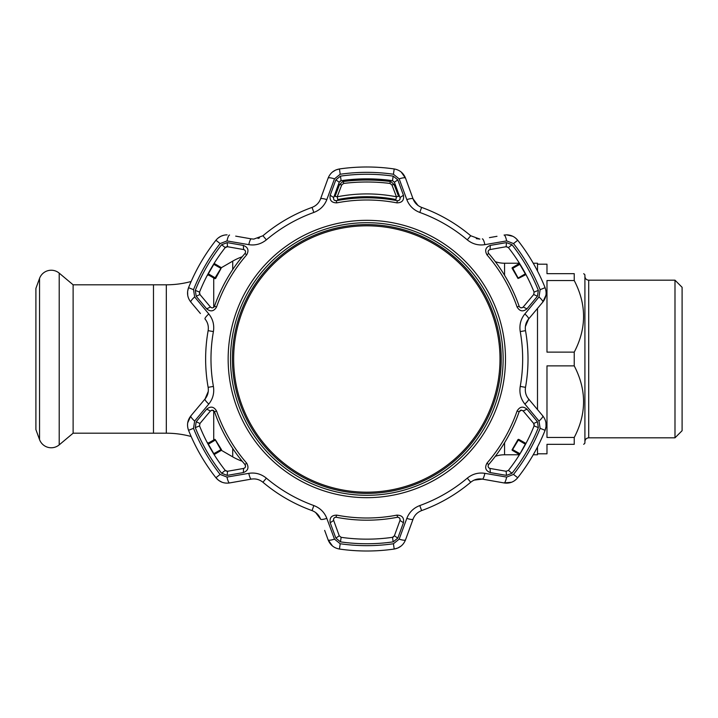 <?xml version="1.0" encoding="UTF-8"?>
<svg xmlns="http://www.w3.org/2000/svg" width="718" height="718" viewBox="0 0 718 718"><rect width="100%" height="100%" fill="white"/><g stroke="black" fill="none" stroke-linecap="round" stroke-linejoin="round"><path stroke-width="1.08" d="M242.19 256.775A56.893 56.893 0 0 0 232.722 261.137L220.956 267.931M242.19 461.225A56.893 56.893 0 0 1 232.722 456.863L232.722 448.454M220.956 450.069L232.722 456.863M166.325 433.196L166.325 284.804L73.119 284.804L73.119 433.196L166.325 433.196A94.821 94.821 0 0 1 191.15 436.508M207.152 442.441A94.821 94.821 0 0 1 208.391 443.042M166.325 284.804A94.821 94.821 0 0 0 191.15 281.492M207.152 275.559A94.821 94.821 0 0 0 208.391 274.958M153.481 433.196L153.481 284.804L153.481 433.196M495.339 456.307A28.442 28.442 0 0 1 504.557 454.772L504.557 442.746M495.339 261.693A28.442 28.442 0 0 0 504.557 263.228L519.338 263.228M533.25 263.228L537.495 263.228L537.495 271.036M537.495 308.417L537.495 409.583M537.495 446.964L537.495 454.772L533.25 454.772M519.338 454.772L504.557 454.772M73.119 284.804L59.208 273.136L59.208 444.864L73.119 433.196M59.208 273.136A12.43 12.43 0 0 0 39.544 278.404L35.9 288.403L35.9 429.597L39.544 439.596A12.43 12.43 0 0 0 59.208 444.864M537.495 453.821L546.981 453.821L546.981 444.334L574.238 444.334C586.678 444.334 586.678 444.334 574.238 444.334C586.678 444.334 586.678 444.334 574.238 444.334L574.238 437.459C586.678 413.676 586.678 389.811 574.238 365.875L574.238 352.125C586.678 328.341 586.678 304.477 574.238 280.541L546.981 280.541L546.981 352.125L574.238 352.125M574.238 365.875L546.981 365.875L546.981 437.459L574.238 437.459M583.725 444.334L584.91 443.15L584.91 274.85L583.725 273.666M674.992 280.182L682.1 287.299L682.1 430.701L674.992 437.818L674.992 280.182L588.706 280.182L588.706 437.818C586.4 438.043 585.134 439.308 584.91 441.606M537.495 264.179L546.981 264.179L546.981 273.666L574.238 273.666C586.678 273.666 586.678 273.666 574.238 273.666C586.678 273.666 586.678 273.666 574.238 273.666L574.238 280.541M512.14 449.692L518.019 439.506L512.14 449.692A0.476 0.476 -105 0 0 512.311 450.339L512.76 450.222A0.476 0.476 75 0 1 512.589 449.567L518.351 440.071L525.307 444.182L519.527 454.602A0.476 0.476 32 0 0 519.356 453.938L519.832 453.659L512.796 449.692L512.76 450.222L519.356 453.938L519.105 454.35L512.311 450.339M520.577 410.283L521.385 410.14L519.15 411.737L520.335 410.391M206.694 409.161C210.616 405.966 213.901 406.576 216.567 411.019A159.001 159.001 0 0 0 246.651 463.119C249.155 467.642 248.042 470.802 243.321 472.588L227.184 475.388L221.629 473.252A184.75 184.75 0 0 1 195.287 427.614L196.211 421.744L206.694 409.161L210.446 410.983L212.259 410.14L210.446 410.983L199.936 423.503L199.55 425.909A180.155 180.155 0 0 0 225.237 470.407L227.516 471.277L227.184 475.388M243.321 245.412C248.051 247.198 249.155 250.358 246.651 254.881A159.001 159.001 0 0 0 216.567 306.981C213.901 311.424 210.607 312.034 206.694 308.839L196.211 296.256L195.287 290.386A184.75 184.75 0 0 1 221.629 244.748L227.184 242.612L243.321 245.412L243.608 249.559L227.516 246.723L225.237 247.593L226.071 246.92M397.799 179.877L403.444 195.242C404.252 200.241 402.08 202.781 396.901 202.871A159.001 159.001 0 0 0 336.742 202.871C331.563 202.772 329.391 200.232 330.199 195.242L335.853 179.877L340.476 176.134A184.75 184.75 0 0 1 393.168 176.134L397.799 179.877L394.397 182.219L392.513 180.685A180.155 180.155 0 0 0 341.131 180.685L339.246 182.219L335.853 179.877M334.48 178.863A7.108 1.535 20 0 0 328.108 178.163L320.56 198.895L328.108 178.163C330.172 173.029 333.951 169.951 339.443 168.954A192.011 192.011 0 0 1 394.2 168.954C399.675 169.942 403.462 173.02 405.535 178.163A7.108 1.535 160 0 0 399.172 178.863L393.437 174.25A186.662 186.662 0 0 0 340.206 174.25L334.48 178.863L326.816 199.622C324.419 205.752 320.093 210.033 313.847 212.438A155.842 155.842 0 0 0 266.378 239.839C261.137 244.057 255.276 245.664 248.796 244.659L226.996 240.925L220.13 243.573A186.662 186.662 0 0 0 193.519 289.677L194.65 296.947L208.794 313.954C212.905 319.106 214.449 324.985 213.408 331.59A155.842 155.842 0 0 0 213.408 386.41C214.44 393.06 212.896 398.939 208.794 404.046L194.65 421.053L193.519 428.323A186.662 186.662 0 0 0 220.13 474.427L226.996 477.075L248.796 473.341C255.312 472.345 261.173 473.952 266.378 478.161A155.842 155.842 0 0 0 313.847 505.562C320.12 507.994 324.446 512.275 326.816 518.378L334.48 539.137L340.206 543.75A186.662 186.662 0 0 0 393.437 543.75L399.172 539.137A7.108 1.535 20 0 0 405.535 539.837L413.083 519.105L405.535 539.837C403.471 544.971 399.693 548.049 394.2 549.046L397.853 548.014M366.826 543.75A184.75 184.75 0 0 1 340.476 541.866L335.853 538.123L330.199 522.758C329.391 517.759 331.572 515.219 336.742 515.129A159.001 159.001 0 0 0 396.901 515.129C402.08 515.228 404.261 517.768 403.444 522.758L397.799 538.123L393.168 541.866A184.75 184.75 0 0 1 366.826 543.75M366.826 222.697A136.303 136.303 0 0 0 230.523 359A136.303 136.303 0 0 0 366.826 495.303A136.303 136.303 0 0 0 503.13 359A136.303 136.303 0 0 0 366.826 222.697A136.303 136.303 0 0 1 503.13 359A136.303 136.303 0 0 1 366.826 495.303M512.76 236.267L506.54 234.84C511.081 234.93 514.806 236.734 517.723 240.261L515.461 237.981M418.047 205.501A7.108 0.449 126.2 0 1 418.047 205.51L413.083 198.895C414.582 202.907 417.427 205.743 421.619 207.403A161.191 161.191 0 0 1 470.712 235.746L479.884 239.103L476.267 238.627M253.768 239.103L251.3 238.879L253.768 239.103L262.932 235.746A161.191 161.191 0 0 1 312.034 207.403C316.198 205.761 319.043 202.925 320.56 198.895A7.108 1.472 20 0 1 326.816 199.622M235.692 236.132L251.3 238.879A7.108 1.472 100 0 0 248.796 244.659M339.246 182.219L333.655 197.576C333.331 199.631 334.22 200.672 336.329 200.717A161.191 161.191 0 0 1 397.314 200.717C399.423 200.681 400.321 199.631 399.989 197.576L394.397 182.219L392.513 180.685L393.168 176.134M363.712 178.872L369.932 178.872M360.84 178.944L359.897 178.97M360.382 178.953L361.334 178.926M396.901 515.129L397.763 517.238L397.314 517.283A161.191 161.191 0 0 1 336.329 517.283L335.88 517.238C334.041 517.552 333.296 518.611 333.655 520.424L333.529 519.32M333.673 518.746L333.933 518.261M333.969 518.216L334.776 517.516M211.55 410.247L213.12 410.301M506.54 246.687L508.407 247.593L506.127 246.723L506.468 242.612L512.015 244.748A184.75 184.75 0 0 1 538.356 290.386L537.432 296.256L533.707 294.497L534.093 292.091A180.155 180.155 0 0 0 508.407 247.593L512.015 244.748M512.078 268.074A0.476 0.476 -75 0 0 512.14 268.308L512.589 268.433A0.476 0.476 105 0 1 512.76 267.778L512.311 267.661A0.476 0.476 -75 0 0 512.078 268.074M226.664 246.732L227.516 246.723L227.184 242.612M519.769 454.207L519.267 455.015A0.476 0.476 -147.8 0 0 519.105 454.35M221.629 244.748L225.237 247.593A180.155 180.155 0 0 0 199.55 292.091L199.936 294.497L210.446 307.017C212.052 308.318 213.408 308.076 214.494 306.263A161.191 161.191 0 0 1 244.991 253.454C246.014 251.605 245.556 250.313 243.608 249.559L244.255 249.774M211.451 307.717L210.446 307.017L206.694 308.839M199.936 294.497L196.211 296.256M207.681 274.554L208.13 273.711M213.614 264.215L214.126 263.398M214.377 262.985L213.874 263.793M207.897 274.15L207.448 274.985M199.416 293.348L199.55 292.091L195.287 290.386M216.567 306.981L214.494 306.263L214.215 306.828M214.215 306.837L213.111 307.699M212.043 307.851L211.577 307.762M244.488 249.909L244.937 250.286M244.946 250.295L245.493 251.282M245.341 252.916L244.991 253.454L246.651 254.881M518.145 278.046L512.796 268.308L518.019 278.494L512.14 268.308M512.311 267.661L519.105 263.65L519.356 264.062A0.476 0.476 -32 0 0 519.527 263.398L520.029 264.215L512.76 267.778L512.796 268.308L519.832 264.341L525.307 273.818L518.351 277.929M519.769 263.793L519.267 262.985A0.476 0.476 147.8 0 1 519.105 263.65M506.127 246.723L490.035 249.559L490.331 245.412L506.468 242.612M537.432 296.256L526.949 308.839C523.027 312.034 519.742 311.424 517.077 306.981A159.001 159.001 0 0 0 487.001 254.881C484.488 250.358 485.601 247.198 490.331 245.412M488.913 250.088L490.035 249.559C488.096 250.304 487.639 251.605 488.653 253.454A161.191 161.191 0 0 1 519.15 306.263C520.236 308.076 521.582 308.318 523.207 307.017L533.707 294.497L534.093 292.091L538.356 290.386M526.949 308.839L523.207 307.017L522.695 307.466M525.513 273.711L525.962 274.554M526.195 274.985L525.747 274.15M487.001 254.881L488.653 253.454L488.312 252.924M488.303 252.916L488.105 251.533M488.357 250.77L488.814 250.178M522.471 307.6L520.774 307.78M519.428 306.828L519.15 306.263L517.077 306.981M200.421 313.515L190.853 302.116C187.443 297.755 186.671 292.944 188.547 287.685L187.622 291.373M187.604 291.472L187.712 295.233M194.65 296.947A7.108 1.535 -40 0 0 190.853 302.116L195.467 307.609M208.283 391.382L205.034 398.993L201.04 403.749M315.597 512.499A7.108 0.449 126.2 0 1 315.597 512.49L320.56 519.105C319.061 515.093 316.216 512.257 312.034 510.597A161.191 161.191 0 0 1 262.932 482.254C259.422 479.462 255.545 478.421 251.3 479.121L229.572 482.945C224.088 483.726 219.537 481.984 215.93 477.739A192.011 192.011 0 0 1 188.547 430.315C186.671 425.074 187.434 420.263 190.853 415.884L187.712 422.767M193.519 428.323L188.547 430.315A192.011 192.011 0 0 0 215.93 477.739L218.649 480.378M218.739 480.441L222.041 482.236M227.516 471.277L243.608 468.441C245.547 467.696 246.014 466.395 244.991 464.546A161.191 161.191 0 0 1 214.494 411.737L212.259 410.14M196.211 421.744L199.936 423.503L199.55 425.909L195.287 427.614M244.73 467.912L243.608 468.441L243.321 472.588M246.651 463.119L244.991 464.546L245.538 466.467M245.287 467.23L244.829 467.822M213.309 410.382L214.494 411.737L216.567 411.019M214.126 454.602L213.614 453.785M208.13 444.289L207.681 443.446M207.448 443.015L207.897 443.85M213.874 454.207L214.377 455.015M226.26 471.161L225.237 470.407L221.629 473.252M226.996 477.075A7.108 1.535 80 0 0 229.572 482.945L241.383 480.863M393.437 543.75L394.2 549.046A192.011 192.011 0 0 1 339.443 549.046C333.969 548.058 330.19 544.98 328.108 539.837L324.662 530.378M334.48 539.137A7.108 1.535 160 0 1 328.108 539.837L332.488 546.003M397.951 547.969L401.156 546.003M330.199 522.758L333.655 520.424L339.246 535.781L341.131 537.315A180.155 180.155 0 0 0 392.513 537.315L394.397 535.781L397.799 538.123M335.853 538.123L339.246 535.781L341.131 537.315L340.476 541.866M394.397 535.781L399.989 520.424L403.444 522.758M399.971 518.746L399.989 520.424C400.348 518.611 399.603 517.552 397.763 517.238L398.328 517.31M398.337 517.31L399.711 518.261M335.88 517.238L336.742 515.129M373.261 539.047L372.31 539.074M361.334 539.074L360.382 539.047M359.897 539.03L360.84 539.056M372.804 539.056L373.755 539.03M393.67 536.804L392.513 537.315L393.168 541.866M474.14 480.109L482.352 479.121L492.261 480.863M490.331 472.588C485.601 470.802 484.488 467.642 487.001 463.119A159.001 159.001 0 0 0 517.077 411.019C519.742 406.576 523.036 405.966 526.949 409.161L537.432 421.744L538.356 427.614A184.75 184.75 0 0 1 512.015 473.252L506.468 475.388L490.331 472.588L490.035 468.441L489.389 468.226M489.155 468.091L488.707 467.714M488.698 467.705L488.159 466.718M488.303 465.076L488.653 464.546C487.63 466.395 488.096 467.687 490.035 468.441L506.127 471.277L508.407 470.407L506.127 471.277L506.468 475.388M522.839 410.633L523.207 410.983L526.949 409.161M534.237 424.652L534.093 425.909L533.707 423.503L537.432 421.744M399.172 539.137L406.828 518.378C409.224 512.248 413.55 507.967 419.797 505.562A155.842 155.842 0 0 0 467.265 478.161C472.507 473.943 478.368 472.336 484.847 473.341L506.648 477.075L513.514 474.427A186.662 186.662 0 0 0 540.133 428.323L538.994 421.053A7.108 1.535 -40 0 0 542.79 415.884L528.61 398.993L542.79 415.884C546.201 420.245 546.972 425.056 545.097 430.315A192.011 192.011 0 0 1 517.723 477.739C514.124 481.984 509.574 483.717 504.072 482.945L511.602 482.236M540.133 428.323L545.097 430.315L546.03 426.627M546.039 426.528L545.94 422.767M525.37 326.618L528.61 319.007L542.79 302.116L545.94 295.233M333.547 198.805L333.655 197.576L330.199 195.242M403.444 195.242L399.989 197.576L400.132 198.24M400.132 198.509L400.034 199.083M400.025 199.101L399.441 200.062M397.951 200.753L397.314 200.717L396.901 202.871M372.31 178.926L373.261 178.953M373.755 178.97L372.804 178.944M339.973 181.196L341.131 180.685L340.476 176.134M336.742 202.871L336.329 200.717L334.391 200.232M333.861 199.631L333.574 198.94M223.908 235.199L220.92 236.249M220.866 236.276L218.191 237.972M259.503 237.891L258.031 238.448M366.826 166.989A192.011 192.011 0 0 0 339.443 168.954L335.791 169.987M335.692 170.031L332.497 171.997M408.982 187.622L413.083 198.895L405.535 178.163L401.156 171.997M489.416 237.64L497 236.303M524.858 313.954L538.994 296.947L540.133 289.677A186.662 186.662 0 0 0 513.514 243.573L517.723 240.261A192.011 192.011 0 0 1 545.097 287.685C546.981 292.926 546.21 297.737 542.79 302.116L528.61 319.007C525.881 322.319 524.849 326.196 525.504 330.657A161.191 161.191 0 0 1 525.504 387.343C524.84 391.777 525.881 395.663 528.61 398.993A7.108 1.472 -40 0 1 524.858 404.046C520.738 398.894 519.195 393.015 520.236 386.41L525.504 387.343A161.191 161.191 0 0 0 525.504 330.657L520.236 331.59C519.213 324.94 520.747 319.061 524.858 313.954A7.108 1.472 40 0 1 528.61 319.007M506.648 477.075A7.108 1.535 100 0 1 504.072 482.945L482.352 479.121C478.125 478.412 474.248 479.453 470.712 482.254A161.191 161.191 0 0 1 421.619 510.597C417.445 512.239 414.6 515.075 413.083 519.105A7.108 1.472 20 0 1 406.828 518.378M194.65 421.053A7.108 1.535 40 0 1 190.853 415.884L205.034 398.993C207.762 395.681 208.794 391.804 208.139 387.343A161.191 161.191 0 0 1 208.139 330.657C208.803 326.223 207.762 322.337 205.034 319.007A7.108 1.472 -40 0 1 208.794 313.954M220.13 243.573L215.93 240.261A192.011 192.011 0 0 0 188.547 287.685A192.011 192.011 0 0 1 215.93 240.261C218.837 236.743 222.562 234.93 227.103 234.84M513.514 243.573L506.648 240.925A7.108 1.535 80 0 0 504.072 235.055L506.54 234.84M482.352 238.879A7.108 1.472 80 0 1 484.847 244.659C478.332 245.655 472.471 244.048 467.265 239.839A155.842 155.842 0 0 0 419.797 212.438C413.523 210.006 409.197 205.725 406.828 199.622L399.172 178.863M506.648 240.925L484.847 244.659M413.083 198.895A7.108 1.472 160 0 0 406.828 199.622M229.572 235.055A7.108 1.535 100 0 0 226.996 240.925M205.034 398.993A7.108 1.472 40 0 0 208.794 404.046M248.796 473.341A7.108 1.472 80 0 0 251.3 479.121M326.816 518.378A7.108 1.472 160 0 1 320.56 519.105M484.847 473.341A7.108 1.472 100 0 1 482.352 479.121M538.994 421.053L524.858 404.046M538.994 296.947A7.108 1.535 40 0 1 542.79 302.116M533.707 423.503L523.207 410.983L521.385 410.14M517.077 411.019L519.15 411.737A161.191 161.191 0 0 1 488.653 464.546L487.001 463.119M512.015 473.252L508.407 470.407A180.155 180.155 0 0 0 534.093 425.909L538.356 427.614M525.962 443.446L525.513 444.289M525.747 443.85L526.195 443.015M214.853 439.775L208.337 443.634L208.112 443.203L214.978 439.326L220.848 449.692L213.811 453.659L221.332 450.339L214.547 454.35L214.287 453.938M220.848 449.692L220.884 450.222M208.337 443.634L208.346 444.182L215.301 440.071M213.811 453.659L208.346 444.182M214.978 278.674L208.112 274.797L208.337 274.366L214.978 278.674M220.884 267.778L214.287 264.062L214.547 263.65L221.332 267.661L214.853 278.225M215.301 277.929L208.346 273.818L208.337 274.366M208.346 273.818L213.811 264.341L220.848 268.308M214.287 264.062L213.811 264.341M518.791 278.225L525.307 274.366L525.54 274.797L518.791 278.225M518.674 439.326L525.54 443.203L525.307 443.634L518.674 439.326M221.054 268.433L215.624 278.494L221.054 268.433M215.499 439.954L221.503 449.692L215.499 439.954M339.56 184.508L343.401 181.008A189.642 189.642 0 0 1 390.242 181.008L394.083 184.508L398.589 196.346L396.444 196.786L391.929 184.948L390 183.44C374.545 181.519 359.099 181.519 343.644 183.44L341.714 184.948L337.2 196.786C357.017 192.963 376.77 192.963 396.444 196.786L395.914 199.523C376.591 195.763 357.196 195.763 337.729 199.523L337.2 196.786L335.055 196.346L339.56 184.508L341.714 184.948M391.929 184.948L394.083 184.508M499.997 359A133.18 133.18 0 0 0 366.826 225.82A133.18 133.18 0 0 0 233.646 359A133.18 133.18 0 0 0 366.826 492.18A133.18 133.18 0 0 0 499.997 359M232.417 359A134.41 134.41 0 0 1 366.826 224.59A134.41 134.41 0 0 1 501.227 359A134.41 134.41 0 0 1 366.826 493.41A134.41 134.41 0 0 1 232.417 359M232.722 269.546L232.722 261.137M213.731 440.026L213.731 410.651M213.731 307.349L213.731 277.974M504.557 275.254L504.557 263.228M39.544 278.404L39.544 439.596M366.826 497.673A138.673 138.673 0 0 1 228.153 359A138.673 138.673 0 0 1 366.826 220.327A138.673 138.673 0 0 1 505.49 359A138.673 138.673 0 0 1 366.826 497.673M394.2 168.954L393.437 174.25M517.723 240.261A192.011 192.011 0 0 1 545.097 287.685L540.133 289.677M545.097 430.315A192.011 192.011 0 0 1 517.723 477.739L513.514 474.427M467.265 478.161L470.712 482.254A161.191 161.191 0 0 1 421.619 510.597L419.797 505.562M394.2 549.046A192.011 192.011 0 0 1 339.443 549.046L340.206 543.75M313.847 505.562L312.034 510.597A161.191 161.191 0 0 1 262.932 482.254L266.378 478.161M213.408 386.41L208.139 387.343A161.191 161.191 0 0 1 208.139 330.657L213.408 331.59M266.378 239.839L262.932 235.746A161.191 161.191 0 0 1 312.034 207.403L313.847 212.438M419.797 212.438L421.619 207.403A161.191 161.191 0 0 1 470.712 235.746L467.265 239.839M339.443 168.954L340.206 174.25M188.547 287.685L193.519 289.677M215.93 477.739L220.13 474.427M520.236 386.41A155.842 155.842 0 0 0 520.236 331.59M343.644 183.44L343.401 181.492C359.018 179.554 374.625 179.554 390.242 181.492L390 183.44M588.706 280.182C586.4 279.957 585.134 278.692 584.91 276.394M674.992 437.818L588.706 437.818M395.914 199.523C376.519 195.763 357.124 195.763 337.729 199.523"/></g></svg>
